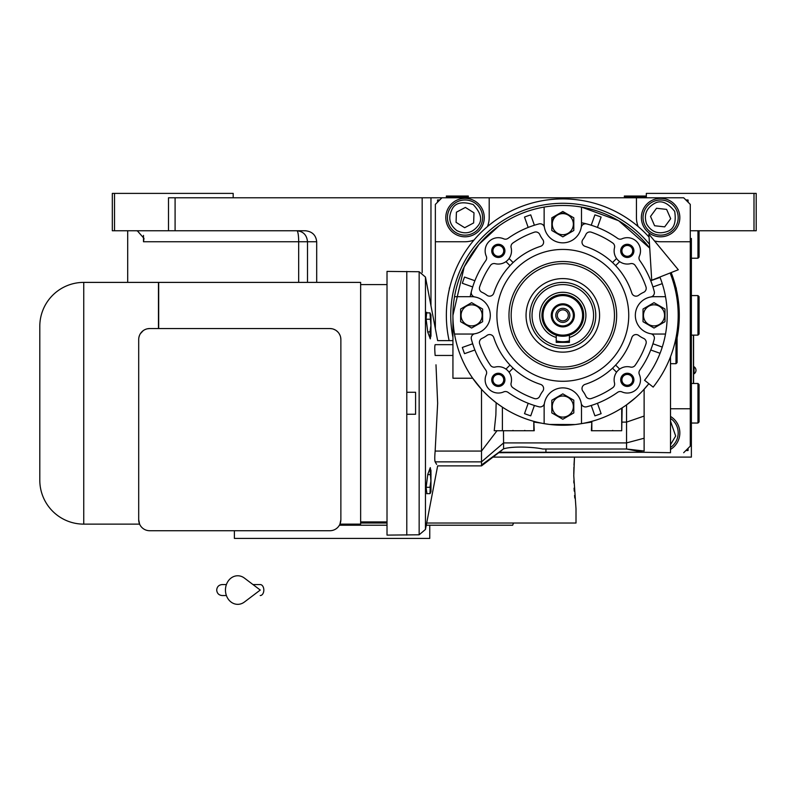 <?xml version="1.0" encoding="UTF-8"?>
<svg xmlns="http://www.w3.org/2000/svg" width="796" height="796" viewBox="0 0 796 796"><rect width="100%" height="100%" fill="white"/><g stroke="black" fill="none" stroke-linecap="round" stroke-linejoin="round"><path stroke-width="1.19" d="M504.365 523.032L426.686 523.032L576.005 523.032L576.005 508.743L573.767 475.779L574.483 457.103L492.993 457.103L691.376 457.103L691.376 238.442M646.322 197.786L646.322 193.398L756.2 193.398L756.2 230.75L691.376 230.75M754.001 193.398L754.001 230.75M435.362 328.698L435.362 204.383L441.949 197.786L175.09 197.786L175.09 230.75L305.316 230.75C312.171 231.457 315.972 235.119 316.689 241.745L316.689 282.391M114.515 230.75L112.316 230.75L112.316 193.398L114.515 193.398L114.515 230.75L168.503 230.75L168.503 197.786L175.09 197.786M430.964 305.783L430.964 197.786M135.469 230.75A13.194 13.194 4.5 0 1 137.409 230.9L143.996 238.382L143.489 241.745L143.489 235.407M233.188 197.786L233.188 193.398L114.515 193.398M175.09 230.75L168.503 230.75M307.495 282.391L307.495 241.745C306.868 235.069 303.336 231.407 296.888 230.75A10.985 1.791 -90 0 1 298.679 241.745L143.489 241.745M693.575 383.483L693.575 335.136M693.455 335.136L693.455 383.483M694.062 366.777L694.062 373.812A4.179 4.179 0 0 0 694.062 366.777L693.575 366.777M573.817 480.675L573.866 482.973M574.075 488.147L574.254 491.132M574.563 495.46L574.792 498.057M574.483 457.103L573.996 465.093M573.916 467.143L573.777 473.68M387.015 523.032L360.638 523.032L387.015 523.032M435.034 525.221L456.914 525.221M458.615 525.221L507.241 525.221M510.146 525.221L512.684 525.221L513.48 523.032M426.686 523.032L489.421 523.032M400.07 538.414L400.607 538.414M264.093 538.414L263.566 538.414M234.392 530.723L234.392 538.414L429.75 538.414L429.75 525.221L426.268 525.221L512.684 525.221M339.394 525.221L387.015 525.221L339.394 525.221M504.365 525.221L489.421 525.221M441.949 197.786L683.684 197.786L690.271 204.383L690.271 446.108L683.684 452.705M636.432 452.267L498.744 452.705M660.61 236.8A19.233 19.233 0 0 0 679.834 217.567A19.233 19.233 0 0 0 660.61 198.343A19.233 19.233 0 0 0 641.377 217.567A19.233 19.233 0 0 0 660.61 236.8M690.271 241.745L660.61 241.745A24.169 24.169 0 0 1 654.521 240.959M449.81 287.147A3.622 3.622 0 0 0 449.322 289.207M676.311 289.207A3.622 3.622 0 0 0 675.814 287.147M638.163 226.542A24.169 24.169 0 0 1 636.432 217.567L636.432 197.786M489.202 197.786L489.202 217.567A24.169 24.169 0 0 1 487.47 226.542M473.998 240.014A24.169 24.169 0 0 1 465.023 241.745L435.362 241.745M690.271 408.756L670.501 408.756M670.501 449.422A19.233 19.233 0 0 0 670.501 416.437M465.023 236.8A19.233 19.233 0 0 0 484.257 217.567A19.233 19.233 0 0 0 465.023 198.343A19.233 19.233 0 0 0 445.8 217.567A19.233 19.233 0 0 0 465.023 236.8M439.75 199.985L437.551 199.985L437.551 202.184M688.072 202.184L688.072 199.985L685.883 199.985M685.883 450.506L688.072 450.506L688.072 448.307M456.884 230.621C465.272 234.701 472.336 233.069 478.078 225.716C482.665 220.004 481.033 212.94 473.172 204.522C462.148 201.159 455.083 202.791 451.979 209.428C447.889 217.815 449.531 224.88 456.884 230.621M455.72 232.482A17.582 17.582 -148 0 0 479.938 226.88A17.582 17.582 32 0 0 474.336 202.652A17.582 17.582 32 0 0 450.108 208.263A17.582 17.582 -148 0 0 455.72 232.482M465.371 207.428L456.416 212.194L456.068 222.343L464.675 227.716L473.64 222.94L473.988 212.801L465.371 207.428M646.511 223.736C651.138 231.845 657.884 234.482 666.779 231.656C673.794 229.546 676.431 222.79 674.7 211.398C667.496 202.403 660.75 199.756 654.431 203.477C646.332 208.094 643.695 214.85 646.511 223.736M644.501 224.621A17.582 17.582 -113.7 0 0 667.655 233.676A17.582 17.582 66.3 0 0 676.709 210.512A17.582 17.582 66.3 0 0 653.556 201.468A17.582 17.582 -113.7 0 0 644.501 224.621M666.62 209.398L656.531 208.273L650.521 216.442L654.591 225.746L664.68 226.87L670.69 218.691L666.62 209.398M670.501 444.715L675.675 436.029L670.501 421.144M670.501 447.461A17.582 17.582 101.6 0 0 670.501 418.388M556.225 342.021A27.472 27.472 0 0 0 557.926 342.389A27.472 27.472 0 0 1 556.225 342.021L557.936 342.389M569.409 342.021A27.472 27.472 0 0 1 567.707 342.389L569.409 342.021M582.592 315.355A19.781 19.781 0 0 0 562.812 295.585A19.781 19.781 0 0 0 543.041 315.355A19.781 19.781 0 0 0 562.812 335.136A19.781 19.781 0 0 0 582.592 315.355M564.235 342.389L569.409 341.613M556.225 341.613L561.399 342.389M556.225 335.166A20.875 20.875 0 0 0 569.409 335.166A20.875 20.875 0 0 1 541.937 315.355A20.875 20.875 0 0 1 562.812 294.48A20.875 20.875 0 0 1 569.409 335.166L569.409 342.389L556.225 342.389L556.225 335.166M562.812 303.823A11.542 11.542 0 0 0 551.28 315.355A11.542 11.542 0 0 0 562.812 326.897A11.542 11.542 0 0 0 574.354 315.355A11.542 11.542 0 0 0 562.812 303.823M562.812 325.902A10.547 10.547 0 0 1 552.265 315.355A10.547 10.547 0 0 1 562.812 304.808A10.547 10.547 0 0 1 573.369 315.355A10.547 10.547 0 0 1 562.812 325.902M562.812 322.39A7.035 7.035 0 0 1 555.787 315.355A7.035 7.035 0 0 1 562.812 308.331A7.035 7.035 0 0 1 569.846 315.355A7.035 7.035 0 0 1 562.812 322.39M562.812 320.858A5.492 5.492 0 0 0 568.314 315.355A5.492 5.492 0 0 0 562.812 309.863A5.492 5.492 0 0 0 557.319 315.355A5.492 5.492 0 0 0 562.812 320.858M697.963 383.483L699.067 384.577L699.067 421.94L697.963 423.034L697.963 383.483L691.376 383.483M697.963 295.585L699.067 296.679L699.067 334.041L697.963 335.136L697.963 295.585L691.376 295.585M699.067 230.75L699.067 257.128L697.963 258.222L697.963 230.75M457.332 196.692L446.347 196.692L446.347 196.035L468.317 196.035L468.317 196.692L457.332 196.692M646.322 196.692L645.228 197.786L646.322 196.692L624.343 196.692L624.343 196.035L646.322 196.035M670.123 272.978A115.37 115.37 0 0 1 653.168 387.105L644.561 380.269A104.385 104.385 0 0 0 659.904 277.018M648.869 234.124L651.725 280.242L678.301 269.754L648.869 234.124M252.979 584.562L260.232 584.562A5.492 3.592 90 0 1 263.824 590.055A5.492 3.592 90 0 1 260.232 595.547M244.402 602.035A14.288 12.268 -90 0 1 231.865 602.602A14.288 12.268 -90 0 1 225.457 590.055A14.288 12.268 -90 0 1 231.865 577.498A14.288 12.268 -90 0 1 244.402 578.075L260.252 590.055L244.402 602.035M569.409 337.474A23.074 23.074 0 0 0 562.812 292.281A23.074 23.074 0 0 0 556.225 337.474M479.411 342.409A4.398 4.398 0 0 1 482.008 338.4A25.273 25.273 0 0 0 486.943 335.454A4.398 4.398 0 0 1 493.789 337.603A72.516 72.516 0 0 0 540.574 384.378A4.398 4.398 0 0 1 542.723 391.234A25.273 25.273 0 0 0 539.778 396.169A4.398 4.398 0 0 1 534.345 398.527A87.898 87.898 0 0 1 512.893 387.712A4.398 4.398 0 0 1 511.122 383.025A13.184 13.184 0 0 0 495.142 367.055A4.398 4.398 0 0 1 490.465 365.284A87.898 87.898 0 0 1 479.65 343.832A4.398 4.398 0 0 1 479.411 342.409M582.005 388.567A4.398 4.398 0 0 1 585.06 384.378A72.516 72.516 0 0 0 631.845 337.603A4.398 4.398 0 0 1 638.69 335.454A25.273 25.273 0 0 0 643.626 338.4A4.398 4.398 0 0 1 645.984 343.832A87.898 87.898 0 0 1 635.168 365.284A4.398 4.398 0 0 1 630.482 367.055A13.184 13.184 0 0 0 614.512 383.025A4.398 4.398 0 0 1 612.741 387.712A87.898 87.898 0 0 1 591.289 398.527A4.398 4.398 0 0 1 585.856 396.169A25.273 25.273 0 0 0 582.911 391.234A4.398 4.398 0 0 1 582.005 388.567M582.005 242.153A4.398 4.398 0 0 1 582.911 239.487A25.273 25.273 0 0 0 585.856 234.551A4.398 4.398 0 0 1 591.289 232.193A87.898 87.898 0 0 1 612.741 243.009A4.398 4.398 0 0 1 614.512 247.685A13.184 13.184 0 0 0 630.482 263.665A4.398 4.398 0 0 1 635.168 265.436A87.898 87.898 0 0 1 645.984 286.888A4.398 4.398 0 0 1 643.626 292.321A25.273 25.273 0 0 0 638.69 295.266A4.398 4.398 0 0 1 631.845 293.117A72.516 72.516 0 0 0 585.06 246.332A4.398 4.398 0 0 1 582.005 242.153M479.411 288.311A4.398 4.398 0 0 1 479.65 286.888A87.898 87.898 0 0 1 490.465 265.436A4.398 4.398 0 0 1 495.142 263.665A13.184 13.184 0 0 0 511.122 247.685A4.398 4.398 0 0 1 512.893 243.009A87.898 87.898 0 0 1 534.345 232.193A4.398 4.398 0 0 1 539.778 234.551A25.273 25.273 0 0 0 542.723 239.487A4.398 4.398 0 0 1 540.574 246.332A72.516 72.516 0 0 0 493.789 293.117A4.398 4.398 0 0 1 486.943 295.266A25.273 25.273 0 0 0 482.008 292.321A4.398 4.398 0 0 1 479.411 288.311M665.516 296.679L654.013 296.679A18.676 18.676 0 0 0 635.337 315.355A18.676 18.676 0 0 0 650.77 333.753A18.676 18.676 0 0 1 650.77 296.968A4.398 4.398 0 0 0 654.252 291.525A94.495 94.495 0 0 0 639.795 260.551A4.398 4.398 0 0 1 639.357 256.222A13.184 13.184 0 0 0 621.955 238.82A4.398 4.398 0 0 1 617.626 238.382A94.495 94.495 0 0 0 586.652 223.915A4.398 4.398 0 0 0 581.209 227.407A18.676 18.676 0 0 1 544.424 227.407A18.676 18.676 0 0 1 544.136 224.164L544.136 207.079A109.878 109.878 0 0 0 544.136 423.641A109.878 109.878 0 0 0 648.869 383.682L643.287 390.179L644.123 390.468L644.123 389.264M544.136 207.079A109.878 109.878 0 0 1 649.735 248.143L618.651 220.731L581.498 207.079L581.498 224.164A18.676 18.676 0 0 1 562.812 242.84A18.676 18.676 0 0 1 544.424 227.407A4.398 4.398 0 0 0 538.982 223.915A94.495 94.495 0 0 0 508.007 238.382A4.398 4.398 0 0 1 503.679 238.82A13.184 13.184 0 0 0 486.276 256.222A4.398 4.398 0 0 1 485.839 260.551A94.495 94.495 0 0 0 471.371 291.525A4.398 4.398 0 0 0 474.864 296.968A18.676 18.676 0 0 1 490.296 315.355A18.676 18.676 0 0 0 471.62 296.679L454.536 296.679M502.037 450.118L500.515 451.272M472.137 341.952A94.495 94.495 0 0 1 472.108 341.832A94.495 94.495 0 0 1 471.769 340.668A94.495 94.495 0 0 1 471.371 339.186A94.495 94.495 0 0 0 485.839 370.17A4.398 4.398 0 0 1 486.276 374.498A13.184 13.184 0 0 0 503.679 391.901A4.398 4.398 0 0 1 508.007 392.338A94.495 94.495 0 0 0 538.982 406.796A4.398 4.398 0 0 0 544.424 403.313A18.676 18.676 0 0 1 581.209 403.313A18.676 18.676 0 0 1 581.498 406.557L581.498 423.641L575.906 424.457M544.136 423.641L544.136 406.557A18.676 18.676 0 0 1 562.812 387.881A18.676 18.676 0 0 1 581.209 403.313A4.398 4.398 0 0 0 586.652 406.796A94.495 94.495 0 0 0 617.626 392.338A4.398 4.398 0 0 1 621.955 391.901A13.184 13.184 0 0 0 639.357 374.498A4.398 4.398 0 0 1 639.795 370.17A94.495 94.495 0 0 0 654.252 339.186L654.252 339.186A4.398 4.398 0 0 0 650.77 333.753A18.676 18.676 0 0 0 654.013 334.041L665.516 334.041M498.047 404.119L502.385 407.124L502.385 430.726L494.226 430.726L495.868 415.044L496.147 402.696L497.968 404.06M498.963 225.935L478.963 244.352L464.217 266.869L452.934 315.355L452.934 378.229L472.705 378.229L481.51 389.264L481.51 451.073L435.153 451.073L437.651 403.264L435.989 364.807M670.501 356.777L670.501 452.705L642.064 452.267M635.686 397.592L626.542 404.865L626.542 449.004L644.123 451.024C644.173 453.242 644.173 453.242 644.123 451.024L644.123 390.468M621.706 408.119L621.706 430.726L591.388 430.726L591.826 421.343L591.826 430.726M585.05 223.517A94.495 94.495 0 0 1 586.582 223.905A94.495 94.495 0 0 1 586.652 223.915M496.147 402.696L492.545 399.831M492.236 399.572L488.674 396.448M488.525 396.318L484.157 392.08M502.385 430.726L502.385 407.124M502.823 430.726L534.245 430.726L533.808 421.343L533.808 430.726L518.863 430.726M534.245 422.119L541.489 423.144M542.156 423.273L543.121 423.462M543.2 423.472L549.479 424.427M549.628 424.447L575.07 424.547M582.393 423.482L591.388 422.119M626.542 404.865A109.878 109.878 0 0 1 622.154 407.841L621.706 430.726M644.123 416.059L626.542 422.119L622.154 422.119M644.123 438.228L626.542 442.914L503.579 442.914L503.48 430.726M502.067 450.098L499.251 452.267L642.929 452.267L626.542 449.004L542.693 449.004C534.872 447.143 513.211 445.879 503.579 448.845L503.579 442.914L481.51 461.859L481.51 465.003L503.579 448.845M472.356 343.892L472.695 343.772A94.495 94.495 0 0 1 472.217 342.21M474.555 280.61L464.536 277.058A105.48 105.48 0 0 0 462.337 283.276L472.695 286.938A94.495 94.495 0 0 0 470.187 296.679A94.495 94.495 0 0 1 472.695 286.938L472.356 286.819M582.403 222.92A94.495 94.495 0 0 1 585.02 223.507M498.963 430.726L497.012 430.726L481.51 451.073L481.51 461.859L435.153 461.859L436.178 463.62M512.335 430.726L503.579 430.726M662.262 347.076L653.277 343.892M651.078 350.111L660.063 353.295M591.348 405.821L594.901 415.84A105.48 105.48 0 0 0 601.119 413.641L597.567 403.622M528.066 403.622L524.514 413.641A105.48 105.48 0 0 0 530.733 415.84L534.275 405.821M474.894 349.991A94.495 94.495 0 0 1 472.695 343.772L462.337 347.444A105.48 105.48 0 0 0 464.536 353.663L474.555 350.111M471.371 339.186A4.398 4.398 0 0 1 474.864 333.753A18.676 18.676 0 0 0 490.296 315.355A18.676 18.676 0 0 1 471.62 334.041L454.536 334.041M542.693 449.004L626.542 449.004M545.927 452.267L545.927 449.004M430.964 474.854L431.044 474.297L430.964 474.854M426.935 493.639L426.109 487.62L427.78 474.297L430.308 467.63L430.467 468.884M430.964 473.421L430.964 474.297M436.228 463.7L436.636 464.357M435.153 461.859C438.427 467.232 438.427 467.232 435.153 461.859C434.636 460.546 434.636 456.954 435.153 451.073M430.964 331.673L430.964 333.096M430.467 337.643L430.308 338.887L427.78 332.23L426.109 318.907L426.706 312.241M452.934 344.658L435.153 344.658C438.427 339.285 438.427 339.285 435.153 344.658C434.636 345.971 434.636 349.573 435.153 355.454L452.934 355.454M534.275 224.9L530.733 214.88A105.48 105.48 0 0 0 524.514 217.079L528.066 227.099M568.314 214.641A10.985 10.985 0 0 0 551.827 224.164L551.827 217.815L562.812 211.477L573.807 217.815L573.807 230.502L562.812 236.85L551.827 230.502L551.827 224.164M597.567 227.099L601.119 217.079A105.48 105.48 0 0 0 594.901 214.88L591.348 224.9M660.063 277.426L651.078 280.61M653.277 286.819L662.262 283.635M652.939 343.772A94.495 94.495 0 0 1 650.74 349.991M650.74 280.729A94.495 94.495 0 0 1 652.939 286.938M491.739 250.869A6.597 6.597 0 0 1 498.326 244.282A6.597 6.597 0 0 1 504.923 250.869A6.597 6.597 0 0 1 498.326 257.466A6.597 6.597 0 0 1 491.739 250.869M620.711 250.869A6.597 6.597 0 0 1 627.308 244.282A6.597 6.597 0 0 1 633.895 250.869A6.597 6.597 0 0 1 627.308 257.466A6.597 6.597 0 0 1 620.711 250.869M620.711 379.841A6.597 6.597 0 0 1 627.308 373.254A6.597 6.597 0 0 1 633.895 379.841A6.597 6.597 0 0 1 627.308 386.438A6.597 6.597 0 0 1 620.711 379.841M491.739 379.841A6.597 6.597 0 0 1 498.326 373.254A6.597 6.597 0 0 1 504.923 379.841A6.597 6.597 0 0 1 498.326 386.438A6.597 6.597 0 0 1 491.739 379.841M406.786 414.248L415.582 414.248L415.582 392.269L406.786 392.269L406.786 271.406L406.786 535.111L406.786 414.248L415.582 414.248L415.582 392.269L406.786 392.269M664.998 315.355L664.998 321.703L654.013 328.042L643.029 321.703L643.029 309.017L654.013 302.669L664.998 309.017L664.998 315.355M616.552 258.511L612.522 262.551A72.516 72.516 0 0 1 615.626 265.655L619.666 261.615M628.74 315.355A65.929 65.929 0 0 0 562.812 249.437A65.929 65.929 0 0 0 496.893 315.355A65.929 65.929 0 0 0 562.812 381.284A65.929 65.929 0 0 0 628.74 315.355M492.923 250.869A5.403 5.403 0 0 1 498.326 245.466A5.403 5.403 0 0 1 503.729 250.869A5.403 5.403 0 0 1 498.326 256.272A5.403 5.403 0 0 1 492.923 250.869M621.905 250.869A5.403 5.403 0 0 1 627.308 245.466A5.403 5.403 0 0 1 632.701 250.869A5.403 5.403 0 0 1 627.308 256.272A5.403 5.403 0 0 1 621.905 250.869M621.905 379.841A5.403 5.403 0 0 1 627.308 374.438A5.403 5.403 0 0 1 632.701 379.841A5.403 5.403 0 0 1 627.308 385.244A5.403 5.403 0 0 1 621.905 379.841M492.923 379.841A5.403 5.403 0 0 1 498.326 374.438A5.403 5.403 0 0 1 503.729 379.841A5.403 5.403 0 0 1 498.326 385.244A5.403 5.403 0 0 1 492.923 379.841M573.807 406.557L573.807 412.905L562.812 419.243L551.827 412.905L551.827 400.209L562.812 393.871L573.807 400.209L573.807 406.557M482.605 315.355L482.605 321.703L471.62 328.042L460.625 321.703L460.625 309.017L471.62 302.669L482.605 309.017L482.605 315.355M675.993 337.773L675.993 363.702L670.501 363.702M643.466 315.355A10.547 10.547 0 0 0 654.013 325.902A10.547 10.547 0 0 0 664.56 315.355A10.547 10.547 0 0 0 654.013 304.818A10.547 10.547 0 0 0 643.466 315.355M505.967 261.615L510.007 265.655M513.112 262.551L509.072 258.511M619.666 369.095L615.626 365.056M612.522 368.17L616.552 372.21M510.007 365.056L505.967 369.095M509.072 372.21L513.112 368.17M552.275 406.557A10.547 10.547 0 0 0 562.812 417.104A10.547 10.547 0 0 0 573.359 406.557A10.547 10.547 0 0 0 562.812 396.01A10.547 10.547 0 0 0 552.275 406.557M461.073 315.355A10.547 10.547 0 0 0 471.62 325.902A10.547 10.547 0 0 0 482.167 315.355A10.547 10.547 0 0 0 471.62 304.818A10.547 10.547 0 0 0 461.073 315.355M677.088 331.245L677.088 362.608L675.993 363.702M552.275 224.164A10.547 10.547 0 0 0 562.812 234.711A10.547 10.547 0 0 0 573.359 224.164A10.547 10.547 0 0 0 562.812 213.617A10.547 10.547 0 0 0 552.275 224.164M426.149 487.301L429.969 487.301L430.905 480.953L429.969 468.267L430.964 470.406L430.964 480.953L430.964 470.406M427.75 474.615L429.969 474.615M430.775 469.829L430.855 470.356M430.905 471.441L430.676 473.431M430.288 486.565L429.969 493.639L426.666 493.639M430.676 476.943L430.775 477.729M430.288 493.271L430.964 491.5L430.964 480.953L430.964 491.5M427.75 331.912L429.969 331.912L430.905 325.564L429.969 312.878L426.666 312.878M426.149 319.226L429.969 319.226M430.775 314.44L430.855 314.967M430.905 316.052L430.676 318.042M430.288 331.176L429.969 338.25L430.964 336.111L430.964 315.017L430.964 336.111M430.676 321.554L430.775 322.34M649.048 237.069A116.475 116.475 0 0 0 449.123 340.628M677.088 337.872A116.475 116.475 0 0 0 671.147 272.58M614.462 315.355A51.64 51.64 0 0 0 562.812 263.715A51.64 51.64 0 0 0 511.171 315.355A51.64 51.64 0 0 0 562.812 367.006A51.64 51.64 0 0 0 614.462 315.355M526.047 315.355A36.765 36.765 0 0 1 562.812 278.59A36.765 36.765 0 0 1 599.587 315.355A36.765 36.765 0 0 1 562.812 352.13A36.765 36.765 0 0 1 526.047 315.355M595.776 315.355A32.964 32.964 0 0 0 562.812 282.391A32.964 32.964 0 0 0 529.857 315.355A32.964 32.964 0 0 0 562.812 348.32A32.964 32.964 0 0 0 595.776 315.355A32.964 32.964 0 0 0 562.812 282.391A32.964 32.964 0 0 0 529.857 315.355A32.964 32.964 0 0 0 562.812 348.32A32.964 32.964 0 0 0 595.776 315.355M387.015 271.406L387.015 535.111L419.154 534.793L419.154 271.735L387.015 271.406M39.8 480.177L39.8 326.35L39.8 480.177A43.949 43.949 0 0 0 83.749 524.126L139.608 524.126L138.693 519.728L138.693 339.534A10.985 10.985 0 0 1 149.678 328.549L147.32 328.798M146.185 329.116L145.111 329.534M143.18 330.668L140.325 333.753M139.419 335.584L138.872 337.514M39.8 326.35A43.949 43.949 0 0 1 83.749 282.391L158.464 282.391L158.464 328.549M360.638 521.927L387.015 521.927M360.638 284.59L387.015 284.59M158.683 328.549L158.683 282.391L360.638 282.391L360.638 524.126L339.942 524.126L340.867 519.728A10.985 10.985 0 0 1 329.872 530.723L149.678 530.723A10.985 10.985 0 0 1 138.693 519.728M332.24 328.798L329.872 328.549A10.985 10.985 0 0 1 340.867 339.534L340.678 337.524M340.131 335.574L339.225 333.763M337.972 332.101L336.38 330.678M335.454 330.061L333.385 329.116M149.678 328.549L329.872 328.549M340.867 339.534L340.867 519.728M422.169 272.55L422.169 197.786M298.679 282.391L298.679 241.745L316.689 241.745M556.225 340.897A26.367 26.367 0 0 0 569.409 340.897M499.311 452.267L481.51 465.889L437.651 465.889L425.462 529.44L425.462 277.078L419.154 271.735M508.972 315.355A53.839 53.839 0 0 1 562.812 261.516A53.839 53.839 0 0 1 616.651 315.355A53.839 53.839 0 0 1 562.812 369.195A53.839 53.839 0 0 1 508.972 315.355M649.496 244.322A112.077 112.077 0 0 0 452.934 337.444M593.577 315.355A30.765 30.765 0 0 0 562.812 284.59A30.765 30.765 0 0 0 532.046 315.355A30.765 30.765 0 0 0 562.812 346.121A30.765 30.765 0 0 0 593.577 315.355M83.749 282.391L83.749 524.126M127.698 230.75L127.698 282.391M697.963 423.034L691.376 423.034M697.963 335.136L691.376 335.136M697.963 258.222L691.376 258.222M447.442 197.786L446.347 196.692M467.222 197.786L468.317 196.692M625.447 197.786L624.343 196.692M222.193 584.562L226.402 584.562L222.193 584.562C218.86 584.881 217.029 586.712 216.701 590.055C217.029 593.388 218.86 595.219 222.193 595.547L226.402 595.547M452.934 340.628L437.651 340.628L425.462 277.078M425.462 529.44L419.154 534.793M524.683 430.407L525.46 430.726M513.052 430.407L512.276 430.726M612.582 430.407L613.358 430.726M430.964 315.017L429.969 312.878"/></g></svg>
